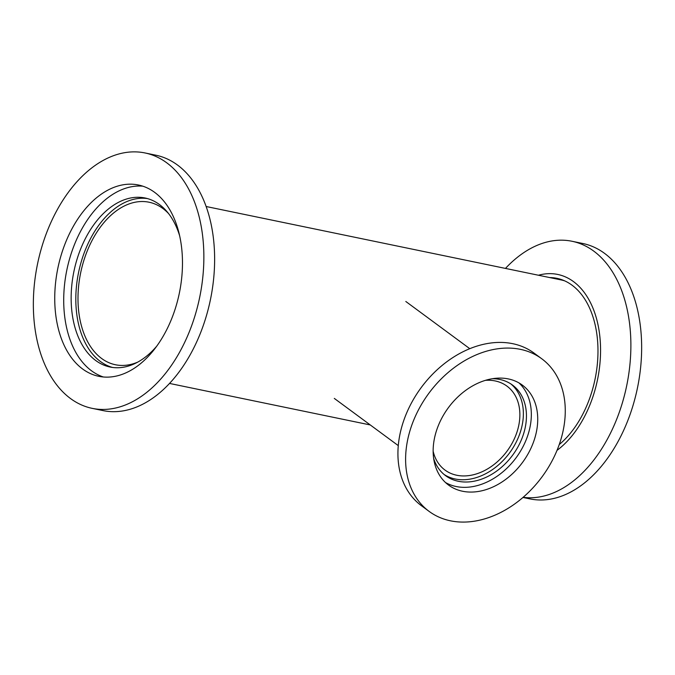 <?xml version="1.0" encoding="UTF-8"?>
<svg xmlns="http://www.w3.org/2000/svg" width="675" height="675" viewBox="0 0 675 675"><rect width="100%" height="100%" fill="white"/><g stroke="black" fill="none" stroke-linecap="round" stroke-linejoin="round"><path stroke-width="1.01" d="M137.818 362.078A82.983 52.675 101.7 0 1 115.433 364.745A82.983 52.675 101.7 0 1 80.662 272.81A82.983 52.675 101.7 0 1 149.048 202.213A82.983 52.675 101.7 0 1 168.539 213.536M206.128 206.508L561.052 279.914A90.34 57.341 101.7 0 1 564.646 280.851M485.46 380.346A52.161 38.686 -53.6 0 1 506.942 386.117A52.161 38.686 -53.6 0 1 515.438 436.252A52.161 38.686 -53.6 0 1 445.002 470.07A52.161 38.686 -53.6 0 1 433.148 451.246M523.108 497.332A130.41 82.772 -78.3 0 0 616.013 420.905A130.41 82.772 -78.3 0 0 572.037 241.27A130.41 82.772 -78.3 0 0 505.465 268.414M522.965 497.45L529.985 498.901A130.41 82.772 -78.3 0 0 626.78 423.132A130.41 82.772 -78.3 0 0 582.803 243.498L572.037 241.27M557.027 450.368A95.015 60.303 -78.3 0 0 589.731 405.321A95.015 60.303 -78.3 0 0 593.384 309.201A95.015 60.303 -78.3 0 0 538.447 275.24M559.246 444.555A91.049 57.788 -78.3 0 0 587.596 403.743A91.049 57.788 -78.3 0 0 556.892 278.328A91.049 57.788 -78.3 0 0 549.686 277.56M559.027 278.834A91.049 57.788 -78.3 0 0 553.989 278.454M145.015 152.955L155.782 155.182A130.41 82.772 101.7 0 1 199.758 334.817A130.41 82.772 101.7 0 1 102.963 410.586L92.197 408.358A130.41 82.772 101.7 0 1 48.22 228.724A130.41 82.772 101.7 0 1 145.015 152.955A130.41 82.772 101.7 0 1 188.992 332.589A130.41 82.772 101.7 0 1 92.197 408.358M112.447 367.428A86.307 54.785 101.7 0 1 85.657 249.109A86.307 54.785 101.7 0 1 147.378 198.56M156.76 346.14A86.307 54.785 101.7 0 1 110.101 367.031A86.307 54.785 101.7 0 1 80.992 248.138A86.307 54.785 101.7 0 1 145.057 197.994A86.307 54.785 101.7 0 1 179.609 235.676M103.359 376.988A97.689 62.007 101.7 0 1 74.849 243.608A97.689 62.007 101.7 0 1 142.822 186.182M65.88 241.751A97.689 62.007 101.7 0 1 138.392 184.992A97.689 62.007 101.7 0 1 171.332 319.562A97.689 62.007 101.7 0 1 98.82 376.321A97.689 62.007 101.7 0 1 65.88 241.751M429.131 511.397L421.453 505.735A94.838 70.343 -53.6 0 1 405.996 414.568A94.838 70.343 -53.6 0 1 534.068 353.101L541.747 358.762A94.838 70.343 -53.6 0 1 557.204 449.921A94.838 70.343 -53.6 0 1 429.131 511.397A94.838 70.343 -53.6 0 1 413.674 420.238A94.838 70.343 -53.6 0 1 541.747 358.762M510.899 383.957A56.312 41.766 -53.6 0 1 518.586 436.902A56.312 41.766 -53.6 0 1 444.108 474.491M492.522 378.709A56.312 41.766 -53.6 0 1 512.477 385.045A56.312 41.766 -53.6 0 1 521.657 439.172A56.312 41.766 -53.6 0 1 445.61 475.673A56.312 41.766 -53.6 0 1 433.662 458.477M518.982 382.919A62.117 46.077 -53.6 0 1 526.053 440.083A62.117 46.077 -53.6 0 1 445.5 482.524M532.448 444.8A62.117 46.077 -53.6 0 1 448.554 485.072A62.117 46.077 -53.6 0 1 438.429 425.36A62.117 46.077 -53.6 0 1 522.323 385.096A62.117 46.077 -53.6 0 1 532.448 444.8M169.535 383.434L370.28 424.955M334.302 398.41L398.284 445.618M405.818 301.489L469.792 348.688"/></g></svg>

